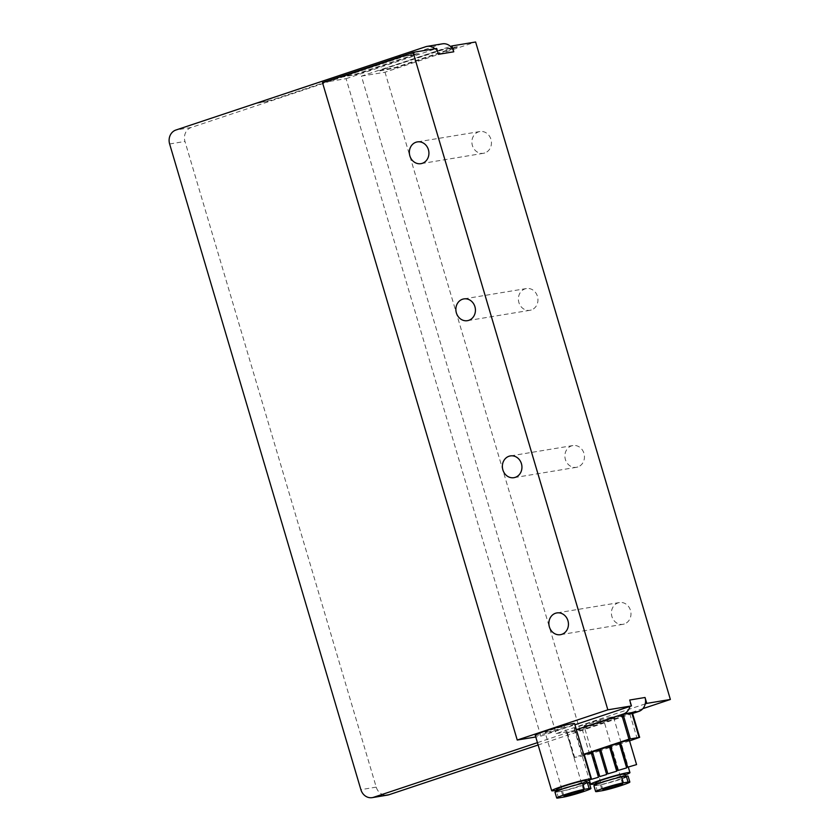 <?xml version="1.0" encoding="UTF-8"?>
<svg xmlns="http://www.w3.org/2000/svg" width="840" height="840" viewBox="0 0 840 840"><rect width="100%" height="100%" fill="white"/><g stroke="black" fill="none" stroke-linecap="round" stroke-linejoin="round"><path stroke-width="0.63" stroke-dasharray="4.2 3.15" d="M645.246 703.889L556.164 733.593L361.421 76.125L450.492 46.421M442.439 43.837A11.277 9.975 -99.4 0 0 441.084 44.174L191.258 127.47A11.277 9.975 -99.4 0 0 184.968 141.435L376.226 787.122A11.277 9.975 -99.4 0 0 387.566 795.091M632.594 713.496L538.135 744.996M361.421 76.125L385.014 72.219L475.619 42M379.848 70.896L395.808 67.893L457.191 47.229L441.231 50.232L379.701 70.413L395.661 67.4L457.349 46.725L441.084 49.739L379.701 70.413M556.164 733.593L579.768 729.677L385.014 72.219M642.884 708.635L579.768 729.677M611.111 717.245A20.517 1.334 163.5 0 0 588.798 723.146A20.517 1.334 163.5 0 0 574.182 728.826A20.517 1.334 163.5 0 0 576.597 728.752A20.517 1.334 163.5 0 0 598.909 722.851A20.517 1.334 163.5 0 0 613.525 717.171A20.517 1.334 163.5 0 0 611.111 717.245M629.696 700.035A11.277 9.975 80.6 0 1 629.905 706.429M322.487 82.583L346.08 78.666L540.834 736.134L535.763 736.974M540.834 736.134L574.928 724.763M535.259 735.284A20.517 1.334 163.5 0 0 537.663 735.21A20.517 1.334 163.5 0 0 559.976 729.309A20.517 1.334 163.5 0 0 574.591 723.629M576.376 729.666L537.442 742.654M434.921 48.752A11.277 9.975 80.6 0 1 435.151 48.962A11.277 9.975 80.6 0 1 438.438 54.338M346.08 78.666L436.695 48.458M576.398 729.74L566.958 732.974L582.361 729.687L632.384 712.803M256.452 103.394L272.412 100.38L405.09 56.144L390.106 58.621L256.452 103.394L272.265 99.897L404.954 55.65L395.157 56.91M340.914 77.354L356.874 74.351L418.562 53.676L402.308 56.69L340.914 77.354L356.738 73.857L417.144 53.718L402.161 56.196L340.778 76.86M484.785 152.964A11.025 9.755 80.6 0 1 483.462 153.29A11.025 9.755 80.6 0 1 472.195 144.764A11.025 9.755 80.6 0 1 478.538 131.87A11.025 9.755 80.6 0 1 479.861 131.544A11.025 9.755 80.6 0 1 491.138 140.07A11.025 9.755 80.6 0 1 484.785 152.964M624.309 623.984A11.025 9.755 80.6 0 1 622.986 624.309A11.025 9.755 80.6 0 1 611.709 615.783A11.025 9.755 80.6 0 1 618.062 602.889A11.025 9.755 80.6 0 1 619.385 602.563A11.025 9.755 80.6 0 1 630.662 611.09A11.025 9.755 80.6 0 1 624.309 623.984M577.804 466.977A11.025 9.755 80.6 0 1 576.481 467.303A11.025 9.755 80.6 0 1 565.204 458.776A11.025 9.755 80.6 0 1 571.557 445.882A11.025 9.755 80.6 0 1 572.87 445.557A11.025 9.755 80.6 0 1 584.147 454.083A11.025 9.755 80.6 0 1 577.804 466.977M531.3 309.971A11.025 9.755 80.6 0 1 529.977 310.296A11.025 9.755 80.6 0 1 518.7 301.77A11.025 9.755 80.6 0 1 525.042 288.876A11.025 9.755 80.6 0 1 526.365 288.55A11.025 9.755 80.6 0 1 537.642 297.077A11.025 9.755 80.6 0 1 531.3 309.971M629.559 740.912L620.792 743.831M619.637 744.219L610.869 747.138M609.714 747.526L600.947 750.446M599.676 750.876L592.861 753.144M591.476 753.606L584.609 755.696M584.125 755.811L574.109 757.501L583.663 754.278M620.456 742.675L629.307 740.05M610.533 745.983L619.385 743.358M600.611 749.291L609.452 746.676M592.525 752.021L599.413 749.984M584.325 754.761L591.213 752.714M586.351 781.379A20.517 1.334 -16.5 0 1 556.847 790.115M556.595 789.264A15.383 0.997 163.5 0 0 558.4 789.212A15.383 0.997 163.5 0 0 575.138 784.791A15.383 0.997 163.5 0 0 586.1 780.528M554.967 792.11A15.383 0.997 163.5 0 0 556.773 792.057L559.125 791.669A15.383 0.997 -16.5 0 1 557.319 791.721A15.383 0.997 -16.5 0 1 568.281 787.458A15.383 0.997 -16.5 0 1 585.018 783.038A15.383 0.997 -16.5 0 1 586.824 782.985A15.383 0.997 -16.5 0 1 575.862 787.238A15.383 0.997 -16.5 0 1 559.125 791.669L561.488 791.28A15.383 0.997 163.5 0 0 578.225 786.849A15.383 0.997 163.5 0 0 589.187 782.597M546.294 732.333A10.258 0.662 -16.5 0 1 545.087 732.365A10.258 0.662 -16.5 0 1 552.395 729.529A10.258 0.662 -16.5 0 1 563.556 726.579A10.258 0.662 -16.5 0 1 564.753 726.548A10.258 0.662 -16.5 0 1 557.456 729.383A10.258 0.662 -16.5 0 1 546.294 732.333M585.228 725.875A10.258 0.662 -16.5 0 1 584.021 725.918A10.258 0.662 -16.5 0 1 591.328 723.072A10.258 0.662 -16.5 0 1 602.48 720.122A10.258 0.662 -16.5 0 1 603.687 720.09A10.258 0.662 -16.5 0 1 596.379 722.925A10.258 0.662 -16.5 0 1 585.228 725.875M593.891 785.663A15.383 0.997 163.5 0 0 595.697 785.61L600.422 784.823A15.383 0.997 163.5 0 0 617.159 780.392A15.383 0.997 163.5 0 0 628.11 776.139M623.952 776.58A15.383 0.997 -16.5 0 1 625.758 776.528A15.383 0.997 -16.5 0 1 614.796 780.791A15.383 0.997 -16.5 0 1 598.059 785.211A15.383 0.997 -16.5 0 1 596.253 785.264A15.383 0.997 -16.5 0 1 607.215 781.011A15.383 0.997 -16.5 0 1 623.952 776.58M595.529 782.817A15.383 0.997 163.5 0 0 597.335 782.764A15.383 0.997 163.5 0 0 614.072 778.333A15.383 0.997 163.5 0 0 625.023 774.071M625.275 774.921A20.517 1.334 -16.5 0 1 595.78 783.657M376.226 787.122L360.885 789.663M169.628 143.976L184.968 141.435M191.258 127.47L175.917 130.022M425.744 46.715L441.084 44.174M629.832 713.864L637.098 738.402M589.627 754.226L582.361 729.687M575.694 731.525L582.96 756.053M574.224 757.501L566.958 732.974M567.357 732.764L574.623 757.292M558.516 797.948L556.773 792.057M561.488 791.28L563.231 797.16M597.44 791.49L595.697 785.61M600.422 784.823L602.165 790.713M483.462 153.29L420.945 163.663M479.861 131.544L417.333 141.907M622.986 624.309L560.469 634.683M619.385 602.563L556.857 612.927M576.481 467.303L513.954 477.677M572.87 445.557L510.353 455.921M529.977 310.296L467.45 320.67M526.365 288.55L463.838 298.914M566.843 732.974L574.109 757.501M557.319 791.721L557.088 790.923M563.986 796.152L545.087 732.365M583.653 790.325L564.753 726.548M602.91 789.695L584.021 725.918M574.182 728.826L589.386 780.129M613.525 717.171L628.331 767.183M596.253 785.264L596.022 784.476M622.577 783.877L603.687 720.09"/><path stroke-width="1.26" d="M450.492 46.421L452.025 45.916L453.768 51.797A11.277 9.975 -99.4 0 0 450.492 46.421A11.277 9.975 -99.4 0 0 442.439 43.837L427.098 46.379A11.277 9.975 80.6 0 1 434.921 48.752M537.442 742.654L373.58 797.297A11.277 9.975 80.6 0 1 372.225 797.633L387.566 795.091A11.277 9.975 -99.4 0 0 388.92 794.755L538.135 744.996M645.246 703.889A11.277 9.975 -99.4 0 0 645.036 697.484L646.779 703.374L645.246 703.889A11.277 9.975 -99.4 0 1 638.736 711.449L632.594 713.496M452.025 45.916L475.619 42L670.373 699.468L642.884 708.635M646.779 703.374L670.373 699.468M574.928 724.763L629.905 706.429A11.277 9.975 80.6 0 1 623.406 713.99L576.376 729.666M629.905 706.429L631.438 705.915L629.696 700.035L645.036 697.484M535.763 736.974L517.24 740.04L607.845 709.832L413.102 52.364L322.487 82.583L517.24 740.04M631.438 705.915L607.845 709.832M591.014 779.069L574.591 723.629A20.517 1.334 163.5 0 0 572.187 723.702A20.517 1.334 163.5 0 0 549.875 729.603A20.517 1.334 163.5 0 0 535.259 735.284L551.68 790.724A20.517 1.334 -16.5 0 1 566.297 785.043A20.517 1.334 -16.5 0 1 588.609 779.142A20.517 1.334 -16.5 0 1 591.014 779.069A20.517 1.334 -16.5 0 1 586.351 781.379M372.225 797.633A11.277 9.975 80.6 0 1 360.885 789.663L169.628 143.976A11.277 9.975 80.6 0 1 175.917 130.022L425.744 46.715A11.277 9.975 80.6 0 1 427.098 46.379M583.663 754.278L628.981 739.169L621.716 714.63L632.384 712.803L639.65 737.331L629.559 740.912M621.716 714.63L576.398 729.74M453.768 51.797L438.438 54.338L436.695 48.458L413.102 52.364M416.01 142.233A11.025 9.755 -99.4 0 0 409.668 155.127A11.025 9.755 -99.4 0 0 420.945 163.663A11.025 9.755 -99.4 0 0 422.268 163.328A11.025 9.755 -99.4 0 0 428.61 150.434A11.025 9.755 -99.4 0 0 417.333 141.907A11.025 9.755 -99.4 0 0 416.01 142.233M462.525 299.24A11.025 9.755 -99.4 0 0 456.173 312.133A11.025 9.755 -99.4 0 0 467.45 320.67A11.025 9.755 -99.4 0 0 468.772 320.334A11.025 9.755 -99.4 0 0 475.115 307.44A11.025 9.755 -99.4 0 0 463.838 298.914A11.025 9.755 -99.4 0 0 462.525 299.24M509.03 456.246A11.025 9.755 -99.4 0 0 502.677 469.14A11.025 9.755 -99.4 0 0 513.954 477.677A11.025 9.755 -99.4 0 0 515.277 477.341A11.025 9.755 -99.4 0 0 521.63 464.447A11.025 9.755 -99.4 0 0 510.353 455.921A11.025 9.755 -99.4 0 0 509.03 456.246M555.534 613.252A11.025 9.755 -99.4 0 0 549.192 626.147A11.025 9.755 -99.4 0 0 560.469 634.683A11.025 9.755 -99.4 0 0 561.782 634.347A11.025 9.755 -99.4 0 0 568.134 621.453A11.025 9.755 -99.4 0 0 556.857 612.927A11.025 9.755 -99.4 0 0 555.534 613.252M395.157 56.91L256.116 103.278M628.981 739.169L639.65 737.331M620.792 743.831L619.637 744.219M610.869 747.138L609.714 747.526M600.947 750.446L599.676 750.876M592.861 753.144L591.476 753.606M636.573 764.589L629.307 740.05L622.755 741.72L620.456 742.675L627.722 767.203L636.573 764.589L627.722 767.203M626.65 767.897L619.385 743.358L612.832 745.028L610.533 745.983L617.799 770.511L626.65 767.897L617.799 770.511M616.718 771.204L609.452 746.676L602.91 748.335L600.611 749.291L607.876 773.829L616.718 771.204L607.876 773.829M606.679 774.512L599.413 749.984L594.321 751.275L592.525 752.021L599.792 776.559L606.679 774.512L599.792 776.559M598.479 777.252L591.213 752.714L586.121 754.016L584.325 754.761L591.601 779.289L598.479 777.252L591.601 779.289M556.847 790.115A20.517 1.334 -16.5 0 1 554.085 790.65A20.517 1.334 -16.5 0 1 551.68 790.724M586.75 782.744L586.1 780.528A15.383 0.997 163.5 0 0 584.294 780.581A15.383 0.997 163.5 0 0 567.557 785.012A15.383 0.997 163.5 0 0 556.595 789.264L557.088 790.923M590.929 788.476L589.187 782.597A15.383 0.997 163.5 0 0 587.38 782.649L582.655 783.426A15.383 0.997 163.5 0 0 565.929 787.857A15.383 0.997 163.5 0 0 554.967 792.11L556.71 798A15.383 0.997 -16.5 0 1 567.672 793.737A15.383 0.997 -16.5 0 1 584.399 789.317L589.124 788.529A15.383 0.997 -16.5 0 1 590.929 788.476A15.383 0.997 -16.5 0 1 579.968 792.74A15.383 0.997 -16.5 0 1 563.231 797.16L558.516 797.948A15.383 0.997 -16.5 0 1 556.71 798M582.446 790.367A10.258 0.662 163.5 0 0 571.295 793.317A10.258 0.662 163.5 0 0 563.986 796.152A10.258 0.662 163.5 0 0 565.183 796.121A10.258 0.662 163.5 0 0 576.345 793.17A10.258 0.662 163.5 0 0 583.653 790.325A10.258 0.662 163.5 0 0 582.446 790.367M621.38 783.909A10.258 0.662 163.5 0 0 610.218 786.86A10.258 0.662 163.5 0 0 602.91 789.695A10.258 0.662 163.5 0 0 604.118 789.663A10.258 0.662 163.5 0 0 615.279 786.712A10.258 0.662 163.5 0 0 622.577 783.877A10.258 0.662 163.5 0 0 621.38 783.909M597.44 791.49A15.383 0.997 -16.5 0 1 595.634 791.543A15.383 0.997 -16.5 0 1 606.596 787.29A15.383 0.997 -16.5 0 1 623.332 782.859L628.047 782.082A15.383 0.997 -16.5 0 1 629.853 782.029A15.383 0.997 -16.5 0 1 618.901 786.282A15.383 0.997 -16.5 0 1 602.165 790.713L597.44 791.49M629.853 782.029L628.11 776.139A15.383 0.997 163.5 0 0 626.304 776.192L621.59 776.969A15.383 0.997 163.5 0 0 604.852 781.4A15.383 0.997 163.5 0 0 593.891 785.663L595.634 791.543M625.684 776.297L625.023 774.071A15.383 0.997 163.5 0 0 623.217 774.123A15.383 0.997 163.5 0 0 606.49 778.554A15.383 0.997 163.5 0 0 595.529 782.817L596.022 784.476M595.78 783.657A20.517 1.334 -16.5 0 1 593.019 784.203A20.517 1.334 -16.5 0 1 590.615 784.266A20.517 1.334 -16.5 0 1 605.22 778.596A20.517 1.334 -16.5 0 1 627.533 772.685A20.517 1.334 -16.5 0 1 629.948 772.622A20.517 1.334 -16.5 0 1 625.275 774.921M638.736 711.449L623.406 713.99M373.58 797.297L388.92 794.755M639.051 737.352L631.785 712.814M623.049 714.263L630.315 738.801M589.124 788.529L587.38 782.649M582.655 783.426L584.399 789.317M621.59 776.969L623.332 782.859M628.047 782.082L626.304 776.192M589.386 780.129L590.615 784.266M628.331 767.183L629.948 772.622"/></g></svg>
